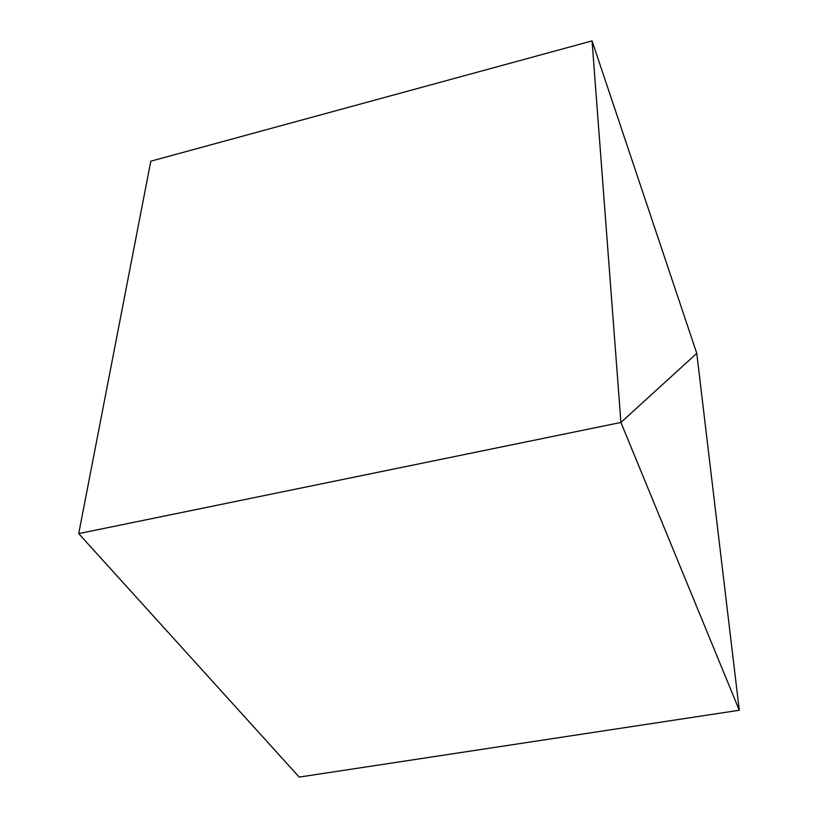 <?xml version="1.0" encoding="UTF-8"?>
<svg xmlns="http://www.w3.org/2000/svg" width="818" height="818" viewBox="0 0 818 818"><rect width="100%" height="100%" fill="white"/><g stroke="black" fill="none" stroke-linecap="round" stroke-linejoin="round"><path stroke-width="1.23" d="M592.058 40.9L150.798 161.197L592.058 40.9L620.923 422.456L696.772 353.345L592.058 40.9L620.923 422.456L78.712 533.612L620.923 422.456L696.772 353.345L592.058 40.9M78.712 533.612L150.798 161.197L78.712 533.612L620.923 422.456L739.288 710.249L299.224 777.1L78.712 533.612L299.224 777.1L739.288 710.249L696.772 353.345L620.923 422.456L78.712 533.612M620.923 422.456L739.288 710.249L696.772 353.345L620.923 422.456"/></g></svg>

